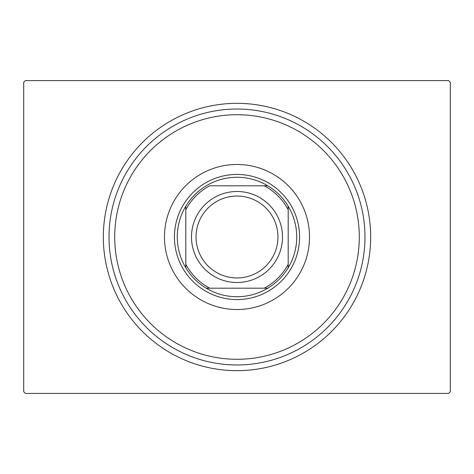 <?xml version="1.0" encoding="UTF-8"?>
<svg xmlns="http://www.w3.org/2000/svg" width="474" height="474" viewBox="0 0 474 474"><rect width="100%" height="100%" fill="white"/><g stroke="black" fill="none" stroke-linecap="round" stroke-linejoin="round"><path stroke-width="0.71" d="M370.668 237A133.668 133.668 0 0 1 237 370.668A133.668 133.668 0 0 1 103.332 237A133.668 133.668 0 0 1 237 103.332A133.668 133.668 0 0 1 370.668 237M25.406 80.58L448.594 80.58L450.3 82.286L450.3 391.714L448.594 393.42L25.406 393.42L23.7 391.714L23.7 82.286L25.406 80.58M114.933 229.6A122.292 122.292 0 0 0 229.6 359.067A122.292 122.292 0 0 0 359.067 244.4A122.292 122.292 0 0 0 244.4 114.933A122.292 122.292 0 0 0 114.933 229.6M364.743 244.744A127.98 127.98 0 0 1 229.256 364.743A127.98 127.98 0 0 1 109.257 229.256A127.98 127.98 0 0 1 244.744 109.257A127.98 127.98 0 0 1 364.743 244.744M309.392 241.39A72.522 72.522 0 0 0 241.39 164.608A72.522 72.522 0 0 0 164.608 232.61A72.522 72.522 0 0 0 232.61 309.392A72.522 72.522 0 0 0 309.392 241.39M177.276 237A59.724 59.724 0 0 0 185.808 267.763L185.808 264.302L185.808 267.763A59.724 59.724 0 0 0 267.763 288.192L264.302 288.192L267.763 288.192A59.724 59.724 0 0 0 288.192 206.237L288.192 209.698L288.192 206.237A59.724 59.724 0 0 0 267.763 185.808L209.698 185.808A58.018 58.018 0 0 0 185.808 209.698L185.808 264.302A58.018 58.018 0 0 0 209.698 288.192L264.302 288.192A58.018 58.018 0 0 0 288.192 264.302L288.192 209.698A58.018 58.018 0 0 0 264.302 185.808L267.763 185.808A59.724 59.724 0 0 0 185.808 206.237L185.808 209.698L185.808 206.237A59.724 59.724 0 0 0 177.276 237M299.568 237A62.568 62.568 0 0 1 237 299.568A62.568 62.568 0 0 1 174.432 237A62.568 62.568 0 0 1 237 174.432A62.568 62.568 0 0 1 299.568 237M288.192 267.763L288.192 264.302L288.192 267.763M206.237 288.192L209.698 288.192L206.237 288.192M197.036 245.935A40.954 40.954 0 0 0 245.935 276.964A40.954 40.954 0 0 0 276.964 228.065A40.954 40.954 0 0 0 228.065 197.036A40.954 40.954 0 0 0 197.036 245.935M281.408 227.07A45.504 45.504 0 0 1 246.93 281.408A45.504 45.504 0 0 1 192.592 246.93A45.504 45.504 0 0 1 227.07 192.592A45.504 45.504 0 0 1 281.408 227.07"/></g></svg>
